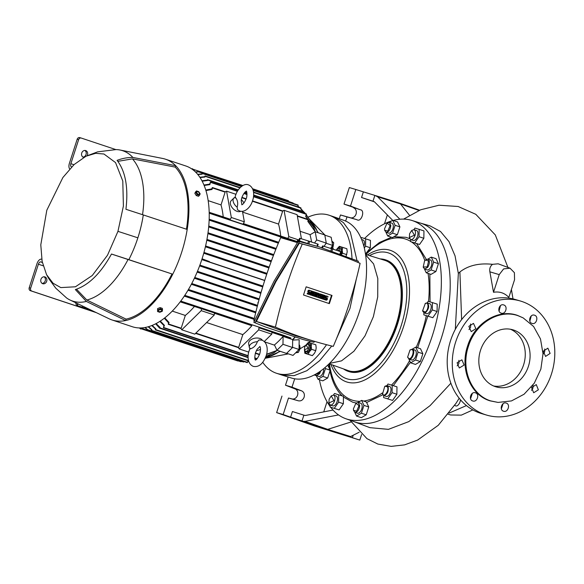 <?xml version="1.0" encoding="UTF-8"?>
<svg xmlns="http://www.w3.org/2000/svg" width="584" height="584" viewBox="0 0 584 584"><rect width="100%" height="100%" fill="white"/><g stroke="black" fill="none" stroke-linecap="round" stroke-linejoin="round"><path stroke-width="0.88" d="M320.872 370.796L319.543 373.76L316.44 375.57L315.272 374.373M315.36 374.322L319.025 373.344L320.003 371.417M331.413 395.791L333.537 395.098C335.055 395.864 335.398 397.792 334.581 400.865C333.442 403.843 332.026 405.245 330.318 405.055L328.945 403.194M329.135 399.23L328.88 402.989L333.96 400.668L331.238 395.923L329.135 399.23M356.065 403.113L358.196 402.412L359.686 405.588C359.094 409.939 357.525 412.202 354.977 412.377L353.597 410.516M353.378 408.909L353.539 410.311L356.642 411.187L359.021 405.624L355.89 403.237L353.378 408.909M384.725 386.433L382.556 394.025C384.155 397.967 389.404 390.397 387.499 386.9L385.075 386.163L387.024 385.608L388.134 386.674C388.761 391.623 387.323 394.587 383.805 395.572L386.25 396.39A5.234 2.767 108.4 0 1 386.206 396.368M383.805 395.572L382.367 393.499M408.844 358.561C411.866 359.766 414.969 350.152 411.771 349.502L409.997 350.006L407.647 357.072L408.844 358.561M410.172 349.882L412.297 349.181L414.837 350.028A5.234 2.767 108.4 0 1 415.823 355.824A5.234 2.767 108.4 0 1 411.574 359.97A5.234 2.767 108.4 0 1 411.523 359.956A5.234 2.767 108.4 0 1 411.479 359.941M412.297 349.181C415.815 349.896 412.406 360.459 409.077 359.145L407.705 357.277M425.123 303.585L427.247 302.892L429.787 303.731A5.234 2.767 108.4 0 1 430.773 309.527A5.234 2.767 108.4 0 1 426.524 313.681A5.234 2.767 108.4 0 1 426.481 313.666A5.234 2.767 108.4 0 1 426.429 313.652M427.247 302.892C429.569 305.607 429.014 308.834 425.575 312.579L423.984 312.834L422.655 310.987M425.196 312.024C428.831 310.162 428.963 301.074 425.32 303.461L422.597 310.783L425.196 312.024M425.743 259.836L427.868 259.135L430.408 259.982A5.234 2.767 108.4 0 1 431.394 265.778A5.234 2.767 108.4 0 1 427.145 269.932A5.234 2.767 108.4 0 1 427.101 269.918A5.234 2.767 108.4 0 1 427.05 269.903M427.868 259.135C429.875 260.661 429.831 263.377 427.758 267.289L424.656 269.1L423.276 267.238M427.233 266.873L428.568 261.063L425.568 259.96L424.524 261.106L423.217 267.027L427.233 266.873M411.866 230.352L413.99 229.651L416.531 230.498A5.234 2.767 108.4 0 1 417.516 236.294A5.234 2.767 108.4 0 1 413.268 240.447A5.234 2.767 108.4 0 1 413.224 240.433A5.234 2.767 108.4 0 1 413.173 240.411M413.99 229.651C415.509 230.424 415.859 232.344 415.041 235.425C413.903 238.403 412.479 239.805 410.778 239.615L409.399 237.746M414.414 235.221L411.691 230.476L409.588 233.79L409.34 237.542L414.414 235.221M387.214 223.03L389.338 222.336L391.879 223.176A5.234 2.767 108.4 0 1 392.857 228.972A5.234 2.767 108.4 0 1 388.615 233.126A5.234 2.767 108.4 0 1 388.564 233.111A5.234 2.767 108.4 0 1 388.521 233.096M389.338 222.336L390.835 225.504C390.243 229.855 388.674 232.118 386.119 232.293L384.746 230.432M390.163 225.541L387.039 223.154L384.527 228.833L384.681 230.227L387.791 231.103L390.163 225.541M306.286 344.75L307.885 344.195C308.987 344.757 309.243 346.151 308.644 348.392C307.819 350.553 306.782 351.575 305.541 351.437L304.534 350.013M304.644 347.188L304.468 349.816L308.016 348.188L306.118 344.867L304.644 347.188M241.944 204.794L241.258 201.188C241.002 197.209 244.988 191.187 246.463 191.223M255.463 360.087C254.595 359.401 254.609 356.941 255.5 352.729L257.106 349.261L259.989 346.524M450.87 383.214L430.079 405.632L408.785 421.619L388.411 429.357L369.854 427.656L353.948 421.619M500.503 305.6L499.079 311.068M470.543 323.974L470.609 327.237L468.967 329.58M458.885 360.321L458.922 363.423L457.155 365.883M472.361 393.346L470.573 398.719M520.468 301.03L515.402 299.526A59.488 50.494 106.5 0 0 450.563 340.589A59.488 50.494 106.5 0 0 480.194 413.158A59.488 50.494 106.5 0 0 481.544 413.581L486.611 415.085A59.488 50.494 -73.5 0 1 485.26 414.662A59.488 50.494 -73.5 0 1 455.629 342.093A59.488 50.494 -73.5 0 1 520.468 301.03A59.488 50.494 -73.5 0 1 521.819 301.461A59.488 50.494 -73.5 0 1 551.449 374.023A59.488 50.494 -73.5 0 1 486.611 415.085M338.537 414.925L305.023 421.363L302.965 421.268L290.591 417.166L283.152 414.545L288.489 398.018L298.446 400.828C301.052 401.244 302.943 400.04 304.133 397.208C304.826 394.207 304.008 392.098 301.665 390.871L292 387.148L294.701 378.797M288.489 398.018L291.876 398.879A5.234 4.446 106.5 0 0 297.533 395.251A5.234 4.446 106.5 0 0 295.095 388.922L285.488 385.214L288.146 376.994M393.214 220.46A104.507 55.225 108.4 0 1 411.559 220.343A104.507 55.225 108.4 0 1 411.902 220.453A104.507 55.225 108.4 0 1 432.299 335.837A104.507 55.225 108.4 0 1 347.319 419.217A104.507 55.225 108.4 0 1 345.837 418.735A104.507 55.225 108.4 0 1 330.69 407.26M411.902 220.453L420.706 223.183A104.697 55.327 108.4 0 1 441.132 338.778A104.697 55.327 108.4 0 1 356.006 422.312A104.697 55.327 108.4 0 1 354.517 421.823L345.837 418.735M531.987 323.39C527.491 322.171 530.17 313.484 534.521 315.214C539.017 316.433 536.324 325.12 531.987 323.39L532.221 323.456M550.121 353.422L545.573 356.415L543.324 351.159L547.872 348.166L550.121 353.422M544.704 348.998L544.675 351.904L543.281 354.021M538.368 389.813L533.674 392.762L531.571 387.542L536.265 384.601L538.368 389.813M533.039 385.345L532.98 388.097L531.484 390.338M503.51 411.209C498.999 409.983 501.911 401.369 506.248 403.091C510.752 404.31 507.846 412.939 503.51 411.209L503.474 411.202M472.704 400.945C468.142 399.704 471.047 391.083 475.442 392.828C480.011 394.069 477.091 402.69 472.704 400.945L472.668 400.938M464.105 365.066L459.309 367.986L457.104 362.737L461.9 359.817L464.105 365.066M475.858 328.675L471.222 331.639L468.857 326.346L473.493 323.383L475.858 328.675M501.189 313.126C496.626 311.892 499.32 303.198 503.715 304.95C508.27 306.184 505.591 314.871 501.189 313.126L501.422 313.199M523.154 317.886L517.526 315.411C498.4 308.381 474.456 323.083 467.58 346.071C459.71 368.723 470.434 394.974 489.939 400.821L498.05 402.42L511.489 400.916L524.074 394.236L534.28 383.199L540.857 369.139L543.018 353.765L540.492 338.946L533.594 326.485L523.154 317.886L518.205 315.769C499.145 308.768 475.281 323.419 468.426 346.327C460.586 368.906 471.266 395.069 490.713 400.894L498.05 402.42M333.435 395.069L334.522 393.499L343.436 396.317L343.385 403.741L339.107 409.91L330.142 407.077L330.172 405.004M342.231 395.959C336.369 390.229 332.281 381.907 329.953 370.979L327.682 378.009L322.806 380.856L318.01 379.257L316.243 375.497M327.704 365.124L330.164 370.154L329.953 370.979M329.507 368.665L328.814 364.066M361.073 238.148L361.496 237.542L370.46 240.374L370.358 247.784L365.65 253.828M367.365 252.098L379.425 242.513L391.484 237.243M389.294 222.322L392.755 220.307L397.543 221.905L399.894 226.891L397.361 234.732L392.426 237.557L387.688 235.98L385.914 232.22M393.952 236.717L406.077 237.316L409.764 238.746M356.203 403.004L352.802 402.252L343.48 397.098M323.594 368.716A5.234 2.767 108.4 0 1 322.302 374.183A5.234 2.767 108.4 0 1 318.937 376.403A5.234 2.767 108.4 0 1 318.886 376.388A5.234 2.767 108.4 0 1 318.842 376.373M336.026 395.923A5.234 2.767 108.4 0 1 336.077 395.937A5.234 2.767 108.4 0 1 337.056 401.741A5.234 2.767 108.4 0 1 332.814 405.887A5.234 2.767 108.4 0 1 332.763 405.873A5.234 2.767 108.4 0 1 332.719 405.858M333.537 395.098L336.077 395.937M360.686 403.245A5.234 2.767 108.4 0 1 360.729 403.259A5.234 2.767 108.4 0 1 361.715 409.055A5.234 2.767 108.4 0 1 357.466 413.209A5.234 2.767 108.4 0 1 357.423 413.195A5.234 2.767 108.4 0 1 357.379 413.18M358.196 402.412L360.729 403.259M389.513 386.44A5.234 2.767 108.4 0 1 389.557 386.455A5.234 2.767 108.4 0 1 390.543 392.251A5.234 2.767 108.4 0 1 386.294 396.405A5.234 2.767 108.4 0 1 386.25 396.39M387.024 385.608L389.557 386.455M363 239.966A5.234 2.767 108.4 0 1 363.044 239.98A5.234 2.767 108.4 0 1 363.868 246.229M480.501 350.349A29.74 25.251 106.5 0 0 495.991 386.842A29.74 25.251 106.5 0 0 528.418 366.314A29.74 25.251 106.5 0 0 512.927 329.821A29.74 25.251 106.5 0 0 480.501 350.349M493.626 385.988A29.74 25.251 106.5 0 0 523.592 364.883A29.74 25.251 106.5 0 0 510.467 329.245M380.221 258.931A58.794 31.069 108.4 0 1 384.863 259.624A58.794 31.069 108.4 0 1 385.053 259.683L385.068 259.683A58.801 31.069 108.4 0 1 385.068 259.683A58.801 31.069 108.4 0 1 385.389 259.785A58.801 31.069 108.4 0 1 396.441 324.908A58.801 31.069 108.4 0 1 348.736 371.519A58.801 31.069 108.4 0 1 348.217 371.351A58.801 31.069 108.4 0 1 347.896 371.241A58.801 31.069 108.4 0 1 347.889 371.241A58.794 31.069 108.4 0 1 343.567 368.942M385.389 259.785L386.141 260.041A58.801 31.069 108.4 0 1 397.193 325.157A58.801 31.069 108.4 0 1 349.488 371.767A58.801 31.069 108.4 0 1 348.969 371.606L348.217 371.351M454.812 405.135A5.234 2.767 -71.6 0 0 455.746 405.924A5.234 2.767 -71.6 0 0 455.79 405.938A5.234 2.767 -71.6 0 0 460.469 399.777M472.843 409.917L461.338 415.129L450.658 414.976L448.184 414.26M466.448 405.588L449.103 413.085M385.053 259.683A58.794 31.069 108.4 0 1 396.529 324.602A58.794 31.069 108.4 0 1 348.721 371.512A58.794 31.069 108.4 0 1 347.882 371.241L347.896 371.241M365.628 254.887L373.592 263.88L377.804 278.502L377.724 296.891L373.366 316.696L365.044 335.822L353.94 351.232L341.523 360.861L329.464 363.423M384.644 260.303A58.086 30.696 108.4 0 1 384.834 260.362A58.086 30.696 108.4 0 1 396.164 324.492A58.086 30.696 108.4 0 1 348.94 370.833A58.086 30.696 108.4 0 1 348.115 370.563L329.091 363.788M281.97 375.081L291.54 378.052A83.074 43.902 -71.6 0 0 291.817 378.133A83.074 43.902 -71.6 0 0 359.08 312.71A83.074 43.902 -71.6 0 0 344.056 220.431L334.603 217.066M336.639 338.348L349.969 308.432L356.379 278.787M357.007 260.61L350.291 232.045L343.377 222.57L334.544 217.044L329.106 215.226A83.278 44.012 108.4 0 1 352.006 258.493M282.167 375.14L294.029 375.673L306.841 370.709L319.711 360.591L331.756 346.02M308.031 217.175A83.278 44.012 108.4 0 1 328.376 215A83.278 44.012 108.4 0 1 329.106 215.226M326.536 344.706A83.278 44.012 108.4 0 1 277.188 373.475A83.278 44.012 108.4 0 1 276.451 373.249A83.278 44.012 108.4 0 1 262.763 362.336M279.918 351.218A74.715 39.478 108.4 0 1 265.516 357.51M295.27 336.939L292.664 340.07L292.555 347.495L286.532 353.422L276.947 350.232L274.451 344.918A74.715 39.478 -71.6 0 0 283.087 336.413L292.672 339.611A74.715 39.478 108.4 0 0 294.978 336.844M311.564 242.024A74.715 39.478 -71.6 0 0 310.016 234.79L315.214 231.76L324.792 234.958L326.273 243.112L324.04 246.331M310.206 220.533A74.715 39.478 108.4 0 1 317.82 232.636M310.257 234.651L300.088 231.264M288.387 239.586L209.225 213.211M278.342 243.178L209.152 220.124M275.852 249.302L208.7 226.928M273.443 255.471L207.904 233.629M272.305 258.486A74.715 39.478 -71.6 0 0 272.407 257.763L272.56 257.807M257.799 303.001L257.799 303.001A74.715 39.478 -71.6 0 0 258.515 301.614M259.011 299.774L194.384 278.239M257.303 306.264L191.34 284.284M255.675 312.798L187.99 290.248M254.142 319.382L184.281 296.103M283.977 335.45L290.876 337.968A74.715 39.478 108.4 0 1 290.365 338.559L271.925 332.413M264.647 341.881L274.575 345.188M276.349 350.969L273.889 352.816L265.954 356.349M196.976 195.779L196.399 195.582M196.239 195.479L195.333 194.092M158.498 308.228L159.899 307.68M86.016 156.22L97.616 151.862L116.041 149.584A79.234 41.873 108.4 0 1 120.048 150.022L162.607 158.447A84.709 44.764 108.4 0 1 164.761 158.979A84.709 44.764 108.4 0 1 165.506 159.213A84.709 44.764 108.4 0 1 175.653 165.681A84.709 44.764 108.4 0 1 187.194 229.454A84.709 44.764 108.4 0 1 172.747 274.188A84.709 44.764 108.4 0 1 125.633 320.543A84.709 44.764 108.4 0 1 112.697 320.171A84.709 44.764 108.4 0 1 111.953 319.937A84.709 44.764 108.4 0 1 109.172 318.813L70.065 300.03A79.234 41.873 108.4 0 1 66.598 297.971L55.772 288.175L48.83 278.714L46.552 274.648L42.121 261.325L40.792 244.835L46.808 210.24L62.882 177.521L74.139 164.527L86.016 156.22L95.623 153.322L103.952 154.015L115.537 162.586L122.793 181.04L123.399 206.035L117.953 231.359L107.514 255.208L92.287 275.495L75.424 286.788L60.809 287.591L53.035 283.218L46.552 274.648M165.506 159.213L185.822 165.98A84.709 44.764 108.4 0 1 201.743 259.792A84.709 44.764 108.4 0 1 133.013 326.945A84.709 44.764 108.4 0 1 132.261 326.712L111.953 319.937M212.138 187.829L212.496 187.938L212.007 189.457A84.235 44.508 -71.6 0 0 211.795 188.895L212.138 187.829M203.977 185.011L209.634 184.128L210.517 182.011L209.875 184.602L204.181 185.508M201.984 180.785L207.232 180.098L207.583 179.653L207.502 180.5L202.203 181.201M199.845 177.229L204.626 176.711L205.079 175.93L204.918 177.047L200.078 177.58M197.633 174.287L201.83 173.915L202.29 173.119L202.137 174.185L197.874 174.572M198.925 171.703L195.406 171.893M199.056 171.667L242.075 185.997L195.246 170.017L193.282 170.039M191.355 168.718L242.886 185.508M120.048 150.022A79.234 41.873 108.4 0 1 122.063 150.519A79.234 41.873 108.4 0 1 132.882 157.446L175.653 165.681L175.193 167.097A83.278 44.012 108.4 0 1 186.442 229.205M297.687 242.17A485.26 411.91 106.5 0 0 280.67 237.651A397.843 337.705 106.5 0 0 265.326 278.531A397.843 337.705 106.5 0 0 253.843 320.704A485.26 411.91 106.5 0 0 254.441 320.959M254.471 320.886L253.843 320.704M249.332 347.465A7.139 4.358 -10.3 0 1 257.369 341.72C255.967 345.604 253.536 347.998 250.069 348.911A7.139 4.358 -10.3 0 1 249.332 347.465L248.66 343.757A7.139 4.358 -10.3 0 1 252.113 339.085A7.139 4.358 -10.3 0 1 259.792 338.443A7.139 4.358 -10.3 0 1 262.377 340.326M260.508 349.29A7.139 4.358 -10.3 0 1 256.361 350.597M257.369 341.72L259.033 339.932L261.997 340.18C267.903 342.574 268.005 350.933 266.114 355.875C262.975 363.963 258.697 367.46 253.273 366.372C247.368 363.978 247.266 355.619 249.164 350.677L250.134 348.173M255.128 322.697L275.371 281.495L299.592 241.615L298.307 241.236L274.093 281.116L253.843 322.317L265.333 326.96L302.935 339.494L313.944 342.297L314.564 341.363M337.311 248.689L338.939 248.149L339.888 251.463M340.019 248.514A3.811 2.015 108.4 0 1 340.056 248.521A3.811 2.015 108.4 0 1 340.998 251.843M307.885 344.195L309.031 344.575A3.811 2.015 108.4 0 1 309.746 348.794A3.811 2.015 108.4 0 1 306.658 351.809A3.811 2.015 108.4 0 1 306.622 351.802A3.811 2.015 108.4 0 1 306.593 351.787M240.644 211.298A7.139 4.212 -134.5 0 1 237.148 211.386A7.139 4.212 -134.5 0 1 231.33 206.393A7.139 4.212 -134.5 0 1 231.14 200.735L233.877 198.042A7.139 4.212 -134.5 0 1 235.352 197.304C237.659 200.005 238.257 203.305 237.141 207.189A7.139 4.212 -134.5 0 1 233.877 198.042M241.418 199.728A7.139 4.212 -134.5 0 1 243.929 203.006M42.106 283.408A3.57 3.03 106.5 0 0 45.238 280.838A3.57 3.03 106.5 0 0 44.07 276.779M46.691 281.269A3.57 3.03 -73.5 0 1 42.8 283.729A3.57 3.03 -73.5 0 1 40.938 279.356A3.57 3.03 -73.5 0 1 44.829 276.889A3.57 3.03 -73.5 0 1 46.691 281.269M309.527 244.097L308.856 243.878L309.666 241.389L308.556 241.031L307.753 243.528L299.402 240.9L300.205 238.411L299.621 238.236L298.811 240.725L297.497 240.382L297.205 241.287L298.986 241.958M317.484 246.368L318.171 244.236L317.659 244.054L316.959 246.207M322.609 247.915L323.207 246.076L322.616 245.901L322.025 247.733M340.494 253.989L341.173 251.901L340.654 251.719L339.983 253.799M332.041 250.981L332.661 249.054L331.559 248.696L330.938 250.609M83.709 157.432A3.57 3.03 -73.5 0 1 83.6 157.403A3.57 3.03 -73.5 0 1 81.745 153.023A3.57 3.03 -73.5 0 1 85.636 150.555A3.57 3.03 -73.5 0 1 87.49 154.935A3.57 3.03 -73.5 0 1 87.177 155.672M84.877 150.453A3.57 3.03 -73.5 0 1 86.045 154.505A3.57 3.03 -73.5 0 1 82.906 157.081M158.717 310.265A1.679 1.029 -10.3 0 1 161.038 309.761A1.679 1.029 -10.3 0 1 161.425 311.162C159.271 312.09 158.373 311.79 158.717 310.265M160.308 308.848L162.52 309.586L162.257 311.301L159.782 312.279L157.563 311.542L157.826 309.827L160.308 308.848L160.082 307.607L162.294 308.345L162.52 309.586M196.72 192.596A1.679 0.993 -134.5 0 1 197.837 191.734A1.679 0.993 -134.5 0 1 199.429 193.501C198.83 194.888 197.932 194.589 196.72 192.596M196.523 190.931L198.735 191.669L200.181 193.888L199.407 195.377L197.195 194.64L195.749 192.413L196.523 190.931L195.603 191.837L194.837 193.319L195.749 192.413M275.429 327.113A397.843 337.705 -73.5 0 1 286.912 284.941A397.843 337.705 -73.5 0 1 302.257 244.061A485.26 411.91 -73.5 0 1 320.572 248.966A485.26 411.91 -73.5 0 1 360.102 263.333A397.843 337.705 -73.5 0 1 333.274 346.385A485.26 411.91 -73.5 0 1 314.958 341.479A485.26 411.91 -73.5 0 1 275.429 327.113L256.383 321.456L275.911 281.678L299.307 243.185L320.572 248.966M308.841 293.628A0.474 0.402 106.5 0 0 309.031 292.708L309.513 292.847A0.474 0.402 -73.5 0 1 309.221 293.752L307.877 293.307L307.659 293.986L307.177 293.84L309.002 294.431A1.19 1.007 -73.5 0 1 309.002 294.431L307.659 293.986M309.345 291.051L309.447 291.073A0.474 0.402 -73.5 0 0 309.155 291.978L309.732 292.168A1.19 1.007 -73.5 0 1 309.024 294.438L308.542 294.299M325.894 299.315A0.474 0.402 106.5 0 0 326.084 298.387L326.565 298.534A0.474 0.402 -73.5 0 1 326.273 299.439L324.93 298.993L324.711 299.672L324.229 299.526L326.054 300.118L324.711 299.672M326.398 296.738L326.507 296.752A0.474 0.402 -73.5 0 1 326.507 296.752A0.474 0.402 -73.5 0 0 326.208 297.665L326.784 297.855A1.19 1.007 -73.5 0 1 326.084 300.125L325.602 299.979A1.19 1.007 -73.5 0 1 325.573 299.972M420.13 223.008L430.021 225.862L440.511 231.483L449.001 241.637L455.038 255.836L458.345 273.414L459.907 271.947C468.353 265.421 479.23 262.88 492.553 264.326L498.167 263.8L510.022 268.195L503.634 268.903L499.218 274.619L493.509 292.285L489.881 271.83C489.334 268.662 490.224 266.165 492.553 264.326M387.36 214.927L384.491 223.803M392.689 220.343L374.446 201.808M399.901 219.241L377.571 196.757L374.862 195.399L372.986 201.21L374.016 201.524M399.398 203.093L419.604 210.225L399.288 203.049L375.826 195.691M377.571 196.757L400.5 203.947L409.515 215.292M316.302 375.629L314.17 374.957M359.189 432.218L350.612 436.555L348.852 436.584L359.81 440.088L361.613 434.511M350.612 436.555L327.69 429.364L351.042 421.969M302.008 420.976L303.884 415.166L305.432 415.479L333.041 410.056M323.74 411.888L327.033 401.697M458.345 273.414L455.316 329.347M459.907 271.947L461.623 319.601M510.022 268.195L514.416 272.692L514.548 279.729L508.846 297.395C504.627 292.978 499.517 291.277 493.509 292.285M374.526 201.896L361.54 197.501L363.365 191.859L355.839 189.501L350.502 206.028L360.167 209.751C365.511 209.911 361.35 222.789 356.948 219.708L346.991 216.898L345.64 221.066M372.986 201.21L361.54 197.501M363.365 191.859L374.862 195.399M355.839 189.501L349.327 187.566L343.991 204.093L360.167 209.751M418.998 210.481L400.5 203.947L399.171 203.013L375.913 195.72M348.188 436.401L348.852 436.584M359.81 440.088L314.754 426.064L349.393 436.737M305.023 421.363L327.69 429.364L326.047 429.415L302.965 421.268M303.884 415.166L292.416 411.53L290.591 417.166M283.152 414.545L276.641 412.611L314.754 426.064M531.228 315.966L529.863 321.185M503.072 403.712L501.364 408.851M356.948 219.708L350.378 217.752A5.234 4.446 106.5 0 0 356.036 214.124A5.234 4.446 106.5 0 0 353.59 207.802M350.502 206.028L343.991 204.093M346.991 216.898L340.479 214.963L339.267 218.73M350.378 217.752L340.479 214.963M276.641 412.611L281.977 396.083M292 387.148L285.488 385.214M330.15 406.537A104.507 55.225 108.4 0 1 319.419 379.724M364.591 238.462A104.507 55.225 108.4 0 1 391.762 220.883M413.895 229.629L414.983 228.059L423.947 230.892L423.845 238.301L419.56 244.47L416.647 243.601L426.342 259.406M427.831 259.128L431.284 257.113L436.073 258.705L438.423 263.698L435.89 271.538L431.014 274.385L426.225 272.786L424.451 269.027M429.868 273.998L430.058 301.833M427.145 302.862L428.24 301.293L437.204 304.125L437.095 311.535L432.817 317.703L423.853 314.871L423.882 312.798M427.78 316.178L417.699 347.816M412.253 349.166L415.713 347.151L420.502 348.75L422.852 353.743L420.319 361.584L415.443 364.423L410.647 362.832L408.88 359.065M410.428 362.35L393.331 385.637M386.922 385.586L388.01 384.016L396.974 386.849L396.872 394.258L392.587 400.427L383.622 397.587L383.651 395.521M382.849 394.791L366.642 402.5L368.745 406.975L366.219 414.815L361.335 417.662L356.547 416.064L354.773 412.304M416.647 243.601L410.596 241.63L410.625 239.564M358.153 402.405L361.606 400.39L366.343 401.967L366.642 402.5M324.959 367.584L325.427 368.577L330.164 370.154M327.682 378.009L322.894 376.41L318.01 379.257M325.427 368.577L322.894 376.41M339.107 409.91L330.142 407.077M343.385 403.741L338.596 402.142L334.318 408.311M338.698 394.74L338.596 402.142M366.219 414.815L361.423 413.216L356.547 416.064M368.745 406.975L363.956 405.384L361.423 413.216M361.606 400.39L363.956 405.384M392.587 400.427L383.622 397.587M396.872 394.258L392.076 392.66L387.798 398.828M392.185 385.25L392.076 392.66M420.319 361.584L415.531 359.985L410.647 362.832M422.852 353.743L418.064 352.145L415.531 359.985M415.713 347.151L418.064 352.145M432.817 317.703L423.853 314.871M437.095 311.535L432.306 309.936L428.028 316.105M432.416 302.534L432.306 309.936M435.89 271.538L431.101 269.939L426.225 272.786M438.423 263.698L433.635 262.106L431.101 269.939M431.284 257.113L433.635 262.106M419.56 244.47L410.596 241.63M423.845 238.301L419.049 236.702L414.771 242.871M419.159 229.293L419.049 236.702M397.361 234.732L392.572 233.133L387.688 235.98M399.894 226.891L395.105 225.3L392.572 233.133M392.755 220.307L395.105 225.3M370.358 247.784L365.569 246.192L364.321 247.988M365.453 253.748L366.022 253.938M365.672 238.783L365.569 246.192M276.451 373.249L282.145 375.132M310.316 341.414L307.06 344.246M305.622 345.356L300.096 348.794M309.352 219.124L318.265 232.782M292.628 340.107L299.176 339.735L299.037 349.48L293.015 355.408L286.664 353.291M280.327 351.356L265.318 357.985M292.664 340.07L292.672 339.611M330.588 248.39L332.646 245.419L326.171 243.258M324.828 235.148L331.172 237.265L332.646 245.419M292.562 347.319L299.037 349.48M138.525 327.901L139.32 327.938M139.561 327.938L238.52 360.97M142.138 327.865L143.241 328.843C143.919 329.5 143.759 329.449 142.744 328.69L141.839 327.887M241.63 361.642L242.455 361.664M147.781 330.04L144.817 327.529M145.153 327.471L147.642 329.683L245.149 361.934M148.511 326.668L151.898 329.734L151.387 330.69L151.482 329.792L148.139 326.777M248.828 361.664L247.704 361.715M247.142 362.226L247.214 362.62L247.726 361.664L248.813 361.627M152.161 325.39L155.877 328.88L155.351 329.887L155.439 328.996L151.76 325.551M156.089 323.558L160.045 327.427L159.6 328.171L155.651 323.784M266.078 356.999L269.793 355.05M256.274 359.503L255.814 359.532M255.69 359.89L256.478 359.335M265.647 357.182L266.472 356.817M273.494 353.057L265.902 356.503M160.286 321.083L164.425 325.332L163.418 327.814L163.943 325.587L159.826 321.382M164.783 317.842L169.039 322.485L168.258 324.288L168.535 322.828L164.287 318.229M277.349 350.363L266.501 354.532M277.269 350.334L266.574 354.247M271.757 334.165L271.954 332.113L258.924 327.77L258.727 329.821L271.757 334.165L264.275 341.523M290.365 338.559L283.517 336.063L284.328 336.304L284.547 335.625L188.727 303.695L188.501 304.373L187.69 304.133A84.235 44.508 -71.6 0 0 188.15 303.527L284.547 335.625M180.733 301.11L188.15 303.527M184.77 295.365L193.18 298.066L192.961 298.745L184.362 295.986M188.428 289.496L195.954 291.942L195.735 292.62L188.055 290.131M191.742 283.532L199.443 286.036L199.224 286.715L191.399 284.174M194.742 277.48L202.458 279.984L202.239 280.663L194.436 278.13M283.087 336.413L282.977 344.297L292.555 347.495M276.947 350.232L282.977 344.297M314.542 243.017L316.689 239.922L315.214 231.76M326.273 243.112L316.689 239.922M206.955 239.418L214.744 241.944L214.525 242.623L206.824 240.126M208.021 232.79L215.824 235.323L215.606 236.002L207.926 233.505M208.773 226.066L216.43 228.548L216.211 229.235L208.714 226.796M209.189 219.248L217.752 222L217.533 222.679L209.16 219.986M209.203 212.306L217.387 214.941L217.168 215.62L209.225 213.058M301.453 238.805L297.088 214.664L284.058 210.32L282.773 210.809L278.517 224.073A74.715 39.478 108.4 0 1 280.707 236.038M315.309 231.797L307.834 221.387L308.257 219.474L297.3 215.824M315.375 231.819L307.929 221.095M205.787 190.012L211.795 188.895M315.068 231.082L313.644 227.242L305.702 216.533L306.344 213.941L253.522 196.341M313.455 226.811L305.768 216.321M311.506 223.059L309.724 219.715L306.177 215.051M304.344 213.277L303.322 212.43L303.403 211.583L253.631 194.998M303.373 212.284L304.629 213.372M306.206 214.963L309.491 219.343M307.177 216.087L306.272 214.751M305.439 213.642L300.738 208.977L300.906 207.86L253.514 192.07M300.767 208.889L304.804 212.861M302.154 210.072L300.848 208.656M299.526 207.4L297.964 206.116L298.11 205.05L253.076 190.041M297.971 206.086L299.439 207.327M202.29 173.119L241.703 186.252L198.611 171.886L195.647 172.127M194.501 170.134L193.501 170.214M195.253 170.017L191.625 168.834M199.896 265.114L262.961 286.08L205.546 266.946M205.502 266.939C206.67 267.545 206.641 267.786 205.422 267.662L199.648 265.778M199.604 265.888L262.705 286.912M197.458 271.334L261.063 292.474L203.955 273.451M260.858 293.161L197.18 271.998M197.137 272.108L260.814 293.321M180.273 301.724L187.69 304.133M180.179 301.848L214.459 312.958L214.262 315.002L201.232 310.659L201.429 308.615M172.243 311.089L185.325 315.448A74.715 39.478 -71.6 0 0 194.348 306.563M201.232 310.659L181.777 329.799L181.018 328.697L185.325 315.448M168.535 322.828A84.235 44.508 -71.6 0 0 169.039 322.485M205.962 190.603L212.007 189.457M208.181 200.641L221.022 204.918L225.278 191.654L226.563 191.158L236.016 194.311M223.212 216.883A74.715 39.478 -71.6 0 0 221.022 204.918M216.598 215.452A84.235 44.508 -71.6 0 0 216.576 214.7M206.802 240.243L271.129 261.676M205.597 245.966L212.423 248.185L212.904 248.945L212.423 248.185L269.18 267.1L212.459 248.2M268.947 267.771L205.437 246.66M205.407 246.776L268.888 267.925M203.962 252.427L267.019 273.392L209.773 254.317M209.736 254.303C210.795 254.923 210.678 255.135 209.379 254.938L203.772 253.113M203.743 253.222L266.742 274.217M202.064 258.807L209.393 261.574L201.845 259.486M201.808 259.595L264.683 280.546M82.607 306.053L82.249 307.169L90.987 310.082M78.037 303.855L77.424 305.731L82.249 307.169M139.795 328.332L140.824 329.048A35.69 30.295 -73.5 0 1 139.437 327.938M140.16 328.442L237.892 361.007M142.744 328.69C143.759 329.449 143.919 329.5 143.241 328.843L241.856 361.7M148.066 330.04L147.642 329.683M151.482 329.792A84.235 44.508 -71.6 0 0 151.898 329.734M155.439 328.996A84.235 44.508 -71.6 0 0 155.877 328.88M159.585 327.617A84.235 44.508 -71.6 0 0 160.045 327.427M163.943 325.587A84.235 44.508 -71.6 0 0 164.425 325.332M214.452 313.017L251.843 325.726A74.715 39.478 108.4 0 1 242.82 334.61L238.513 347.86L239.272 348.955L248.748 352.115M258.727 329.821L239.272 348.955M193.18 298.066L254.354 318.455L193.187 298.066M191.793 298.402A84.235 44.508 -71.6 0 0 192.202 297.782M195.487 292.555A84.235 44.508 -71.6 0 0 195.866 291.92M198.845 286.598A84.235 44.508 -71.6 0 0 199.181 285.956M199.443 286.036L257.529 305.388L199.451 286.036M201.882 280.554A84.235 44.508 -71.6 0 0 202.188 279.904M202.458 279.984L259.252 298.906L202.466 279.984M214.255 242.542A84.235 44.508 -71.6 0 0 214.386 241.842M215.824 235.323L273.765 254.624L215.832 235.323M215.343 235.921A84.235 44.508 -71.6 0 0 215.445 235.206M216.124 229.205A84.235 44.508 -71.6 0 0 216.182 228.483M216.43 228.548L276.181 248.463L216.43 228.556M216.554 222.387A84.235 44.508 -71.6 0 0 216.576 221.65M217.752 222L278.699 242.309L217.752 222M230.038 219.161L217.387 214.941L230.278 219.285L231.322 217.489L226.563 191.158M284.058 210.32L288.817 236.644L287.773 238.44L297.92 241.82L243.338 223.592L287.532 238.316M288.817 236.644L298.716 239.944M209.875 184.602A84.235 44.508 -71.6 0 0 209.634 184.128M207.502 180.5A84.235 44.508 -71.6 0 0 207.232 180.098M198.611 171.886L199.159 171.857M253.076 190.034L295.467 204.159L252.938 189.618L293.117 202.998L252.77 189.179L288.423 200.684L252.58 188.742M191.713 168.827L192.596 168.754M331.836 246.587L333.019 246.981L333.741 242.769L332.07 242.207M331.34 248.631L333.019 246.981M331.851 241.017L333.741 242.769M295.657 352.809L298.329 352.422L296.628 351.853M299.103 344.969L299.592 345.129L300.212 348.553L299.059 348.166M298.329 352.422L300.212 348.553M346.137 256.135L347.217 251.821L346.852 248.718L339.348 246.338L337.107 248.842L340.603 246.696L342.231 250.164L342.684 247.331M304.812 353.262L306.074 353.619L304.454 349.772L304.812 353.262L312.316 355.641L314.44 353.305L315.74 350.699L316.192 347.874L315.827 344.772L308.323 342.392L306.082 344.896L309.578 342.757L311.206 346.217L311.666 343.385M204.845 273.889L204.648 274.363L204.845 273.889L203.933 273.443M204.013 274.224L204.648 274.363M211.904 248.769L212.904 248.945M187.194 229.454L143.284 214.927A79.234 41.873 108.4 0 1 137.868 237.834A79.234 41.873 108.4 0 1 128.838 259.661L171.995 273.962A83.278 44.012 108.4 0 1 126.086 319.127L125.633 320.543L86.374 301.446A79.234 41.873 108.4 0 1 70.065 300.03M77.424 305.731L92.177 310.651M77.351 303.527A2.38 2.022 106.5 0 0 77.643 305.052M242.82 334.61L206.605 322.543M214.43 313.258L251.843 325.726M242.594 212.109L278.517 224.073M346.765 254.646L342.604 253.259L342.231 250.164L341.238 254.266M341.479 254.354L342.604 253.259M312.316 355.641L308.155 354.254L309.454 351.648L311.579 349.32L315.74 350.699M311.579 349.32L311.206 346.217L309.454 351.648L306.074 353.619L308.155 354.254M181.777 329.799L194.815 334.143L214.262 315.002M231.322 217.489L244.36 221.832L242.462 211.357M243.316 223.628L244.36 221.832M86.374 301.446L75.351 289.576C88.739 285.167 100.784 273.319 111.486 254.025L128.838 259.661M126.086 319.127L86.834 300.023L76.511 289.211M111.471 254.04L171.995 273.962M128.078 259.435A77.811 41.114 108.4 0 1 86.834 300.023M143.284 214.927L125.932 209.284C128.48 187.573 125.531 171.273 117.077 160.374C122.282 158.373 127.553 157.395 132.882 157.446M117.858 161.352L132.422 158.87L175.193 167.097M132.422 158.87A77.811 41.114 108.4 0 1 142.532 214.678M75.942 302.848A2.38 2.022 106.5 0 0 77.205 305.461M41.756 259.252L41.603 259.208A5.709 3.015 108.4 0 0 36.953 263.786L29.2 287.781A2.38 2.022 -73.5 0 0 30.383 290.686L31.835 291.117A2.38 2.022 -73.5 0 1 30.645 288.211L29.2 287.781M297.387 242.615L280.67 237.651M42.34 262.406L40.719 261.924A2.854 1.511 -71.6 0 0 38.398 264.216L30.645 288.211M299.592 241.615L318.63 246.703L298.307 241.236M69.715 168.98A5.709 3.015 108.4 0 1 69.416 163.264L77.168 139.262A2.38 2.022 106.5 0 1 79.767 137.62L81.212 138.05A2.38 2.022 -73.5 0 1 81.264 138.065L115.822 149.584M71.679 166.907L71.438 166.834A2.854 1.511 108.4 0 1 71.409 166.827A2.854 1.511 108.4 0 1 70.868 163.688L78.621 139.693A2.38 2.022 -73.5 0 1 81.212 138.05M157.563 311.542L157.607 308.586L160.082 307.607M199.407 195.377L198.487 196.282L196.275 195.545L194.837 193.319M96.426 312.688L30.383 290.686M318.63 246.703L358.408 261.216L357.897 262.391M253.843 322.317L265.333 326.96M298.804 241.718L297.205 241.287M81.154 138.036L79.818 137.634A2.38 2.022 106.5 0 0 79.767 137.62M234.965 197.983C236.082 190.063 243.338 182.785 248.28 184.821L248.477 184.887C254.449 187.333 254.478 195.764 252.529 200.757C251.142 205.991 245.879 212.605 239.951 211.131L237.513 209.766L237.141 207.189M157.607 308.586L157.826 309.827M196.275 195.545L197.195 194.64M31.835 291.117L96.068 312.52M314.958 341.479L295.701 335.763L256.383 321.456M298.497 240.63L299.621 238.236M321.711 247.638L322.616 245.901M339.26 251.251L337.143 248.813L336.063 250.186M299.307 243.185L302.257 244.061M317.659 244.054L309.666 241.389M300.205 238.411L308.556 241.031M340.654 251.719L332.661 249.054M323.207 246.076L331.559 248.696M329.376 303.629L303.505 295.008L306.155 286.817L332.026 295.438L329.376 303.629M332.026 295.438L331.544 295.292L328.901 303.476M306.147 286.832L331.544 295.292M312.528 293.037L313.017 291.526L314.075 291.861L312.834 295.708L311.776 295.373L311.593 293.628M310.046 294.803L310.535 294.942L311.776 291.095L311.294 290.949L310.046 294.803L311.104 295.139L311.951 292.533L312.257 295.519L312.834 295.708M308.454 292.511A1.19 1.007 -73.5 0 1 309.184 290.248L309.615 290.379A1.19 1.007 -73.5 0 1 309.666 290.394L311.009 290.839L310.79 291.518M307.877 293.307L307.396 293.161L307.177 293.84M315.579 294.117L315.864 293.226L314.141 292.65L314.36 291.971L317.141 292.883L315.9 296.73L313.119 295.825L315.9 296.73M315.068 295.701L315.353 294.81L315.834 294.957L315.543 295.862L313.338 295.146L313.119 295.825M315.353 294.81L313.82 294.299L314.039 293.621L316.053 294.278L316.346 293.372L314.141 292.65M322.091 296.292L322.383 295.402L320.652 294.825L320.872 294.146L323.66 295.051L322.412 298.906L319.63 297.993L322.412 298.906M321.58 297.877L321.872 296.986L322.353 297.125L322.061 298.03L319.849 297.314L319.63 297.993M321.872 296.986L320.339 296.475L320.558 295.796L322.572 296.446L322.864 295.541L320.652 294.825M325.507 298.198A1.19 1.007 -73.5 0 1 326.244 295.935L326.668 296.059M324.93 298.993L324.448 298.847L324.229 299.526M322.697 299.015L323.755 299.351L324.996 295.504L324.427 295.307L323.938 295.168L322.697 299.015L323.178 299.161L324.427 295.307M319.433 294.007L320.587 294.029L319.346 297.884L318.579 297.628L318.776 295.059L317.433 297.241L316.667 296.986L317.908 293.139L317.426 292.993L316.185 296.847L316.667 296.986M319.346 297.884L318.097 297.482L318.214 295.971M317.433 297.241L316.185 296.847M318.375 293.672L319.054 293.518L317.864 295.256L318.484 293.329L317.908 293.139M311.776 291.095L312.352 291.285L312.659 294.27L313.498 291.671M311.776 295.373L312.257 295.519M308.936 292.657A1.19 1.007 -73.5 0 1 309.637 290.387L309.155 290.241M315.864 293.226L316.346 293.372M315.834 294.957L313.82 294.299M322.383 295.402L322.864 295.541M322.353 297.125L320.339 296.475M325.989 298.344A1.19 1.007 -73.5 0 1 326.726 296.073L328.062 296.526L327.843 297.205M319.054 293.518L319.397 295.767L320.017 293.84M318.097 297.482L318.579 297.628M310.535 294.942L311.104 295.139M314.623 292.796L314.842 292.117M313.82 295.285L313.601 295.964M314.521 293.767L314.301 294.445M321.134 294.971L321.361 294.285M320.331 297.46L320.112 298.139M321.039 295.935L320.82 296.614M323.178 299.161L323.755 299.351M295.095 388.922L301.665 390.871M359.992 401.332A84.841 44.837 108.4 0 1 352.831 400.332A84.841 44.837 108.4 0 1 329.478 363.927M365.942 254.493A84.841 44.837 108.4 0 1 404.975 238.878A84.841 44.837 108.4 0 1 410.603 241.374M367.431 254.952A69.328 36.631 108.4 0 1 389.754 250.156A69.328 36.631 108.4 0 1 403.581 326.551A69.328 36.631 108.4 0 1 347.144 382.082A69.328 36.631 108.4 0 1 330.945 364.445M411.464 241.922A84.841 44.837 108.4 0 1 424.867 260.647M428.057 273.4A84.841 44.837 108.4 0 1 428.517 301.373M426.305 315.681A84.841 44.837 108.4 0 1 416.231 347.327M409.61 360.613A84.841 44.837 108.4 0 1 391.528 385.06M382.264 393.01A84.841 44.837 108.4 0 1 363.649 401.069M369.511 255.602A66.269 35.018 108.4 0 1 387.922 252.762A66.269 35.018 108.4 0 1 401.142 325.792A66.269 35.018 108.4 0 1 347.188 378.877A66.269 35.018 108.4 0 1 333.004 365.183M309.031 292.708L309.513 292.847M326.084 298.387L326.565 298.534M499.218 274.619L489.881 271.83M353.189 435.255L352.378 437.759M298.446 400.828L291.876 398.879M151.679 330.405L247.506 362.336M155.643 329.602L248.492 360.532M159.899 327.887L248.105 357.277M255.186 359.635L255.719 359.817M163.71 327.529L248.156 355.663M254.792 357.875L257.15 358.664M255.427 352.955L259.595 354.342M284.328 336.304L271.947 332.179M254.193 319.149L192.961 298.745M255.726 312.615L195.735 292.62M195.961 291.949L255.894 311.914L195.954 291.949M257.347 306.082L199.224 286.715M259.062 299.592L202.239 280.663M214.751 241.951L271.436 260.836L214.744 241.944M273.509 255.296L215.606 236.002M275.918 249.127L216.211 229.235M278.422 242.966L217.533 222.679M292.051 240.572L217.168 215.62M308.323 219.861L297.365 216.211M306.41 214.335L253.478 196.698M246.981 194.53L243.886 193.501M237.396 191.34L210.583 182.405M303.468 211.97L253.609 195.363M246.937 193.136L244.762 192.413M238.089 190.187L207.648 180.047M300.972 208.254L253.566 192.457M239.871 187.895L205.152 176.324M298.183 205.444L253.193 190.45M241.367 186.508L202.356 173.514M262.749 286.766L205.422 267.662M201.151 308.586L188.501 304.373M168.55 324.003L181.201 328.215M225.147 192.151L212.496 187.938M271.188 261.508L214.525 242.623M266.793 274.064L209.379 254.938M264.727 280.393L208.152 261.544M238.695 347.378L195.866 333.106M241.886 197.728L246.047 199.115M252.376 201.224L282.641 211.306M137.868 237.834A55.677 0.825 -162.1 0 0 117.953 231.359M78.621 139.693L77.168 139.262M42.355 262.471L40.719 261.924M43.158 265.8L38.398 264.216M70.868 163.688L73.942 164.717M328.996 403.42L328.88 402.989M353.656 410.742L353.539 410.311M304.585 350.247L304.468 349.816M363.044 239.98L361.649 239.52M365.555 254.376L384.834 260.362M259.895 346.502L259.807 346.465C259.624 346.487 261.479 347.108 259.771 353.831C257.894 357.977 256.405 360.051 255.288 360.029L255.383 360.051M338.939 248.149L340.056 248.521M246.375 191.209L246.287 191.165C246.674 190.114 247.514 196.195 246.207 198.662C244.638 202.349 243.156 204.371 241.769 204.736L241.849 204.743M403.588 219.117L420.699 209.773L439.007 205.225L458.104 206.495L475.792 214.306L495.298 234.914L507.934 267.421M349.94 420.195L366.993 438.679L377.848 444.059L391.171 446.38L404.617 444.862L417.626 440.073L438.263 425.305L456.053 403.259L459.192 398.244M513 298.891L511.409 289.467M318.886 376.388L316.397 375.556M332.763 405.873L330.274 405.041M357.423 413.195L354.926 412.362M411.523 359.956L409.034 359.131M426.481 313.666L423.984 312.834M427.101 269.918L424.604 269.085M413.224 240.433L410.727 239.601M388.564 233.111L386.075 232.279M407.647 357.072L407.763 357.503M422.597 310.783L422.714 311.214M423.217 267.027L423.334 267.465M409.34 237.542L409.457 237.98M384.681 230.227L384.798 230.658M309.243 218.949L325.171 235.264M332.588 247.397L333.522 249.346M288.387 353.868L265.187 358.284M273.889 352.816L273.093 353.305M313.644 227.242L313.265 226.38M143.759 329.398L240.747 361.715M147.862 330.142L243.689 362.073M151.387 330.69L247.214 362.62M155.351 329.887L248.602 360.956M159.6 328.171L248.112 357.663M163.418 327.814L248.134 356.043M254.836 358.277L256.88 358.956M168.258 324.288L181.062 328.551M195.574 333.391L238.557 347.714M255.325 353.298L259.471 354.685M212.43 187.544L225.227 191.808M241.988 197.392L246.163 198.786M252.485 200.889L282.722 210.963M210.517 182.011L237.571 191.026M244.105 193.202L246.988 194.165M207.583 179.653L238.287 189.888M245.039 192.136L246.886 192.749M309.724 219.715L309.257 218.971M205.079 175.93L240.133 187.61M305.067 213.182L304.527 212.539M299.745 207.597L299.132 207.05M305.512 351.429L306.622 351.802M326.215 295.927L326.697 296.066"/></g></svg>
